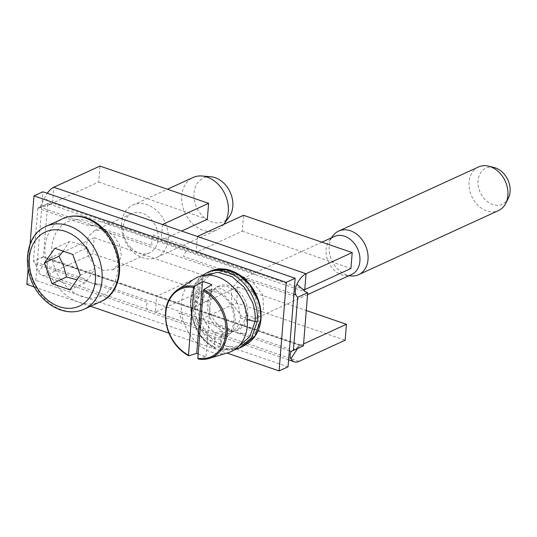 <?xml version="1.0" encoding="UTF-8"?>
<svg xmlns="http://www.w3.org/2000/svg" width="537" height="537" viewBox="0 0 537 537"><rect width="100%" height="100%" fill="white"/><g stroke="black" fill="none" stroke-linecap="round" stroke-linejoin="round"><path stroke-width="0.4" stroke-dasharray="2.69 2.01" d="M234.025 331.846L226.5 327.516A30.703 23.554 -114.6 0 0 243.785 333.443L236.092 332.557L178.915 312.95L182.285 321.448L147.36 309.473C146.158 307.151 146.245 304.734 147.615 302.224L90.438 282.616L82.913 278.294A30.703 23.554 -114.6 0 0 100.197 284.214L92.505 283.328M238.582 275.233L230.776 274.394A30.703 23.554 -114.6 0 1 248.06 280.321L240.65 275.937L183.473 256.337L188.279 246.993L153.347 235.025C151.682 238.475 151.293 241.999 152.172 245.604L94.995 226.003L87.189 225.164A30.703 23.554 -114.6 0 1 104.473 231.091L97.063 226.715M195.119 307.694A23.984 18.399 65.4 0 1 204.53 292.544A23.984 18.399 65.4 0 1 232.4 309.574A23.984 18.399 65.4 0 1 233.924 321.005A23.984 18.399 65.4 0 1 224.513 336.155A23.984 18.399 65.4 0 1 196.636 319.126A23.984 18.399 65.4 0 1 195.119 307.694M257.988 326.926L258.673 318.421A148.709 56.204 -175.4 0 1 246.067 315.441L244.127 302.881L237.039 292.074L226.889 286.187L216.673 286.986L210.175 292.826L207.255 302.13C206.866 315.306 211.887 324.892 222.325 330.886L215.324 332.759C205.772 326.389 201.221 317.031 201.67 304.694L204.584 295.39L211.081 289.55L221.298 288.752L231.447 294.632L238.535 305.446L240.475 317.998L237.32 327.422L230.326 333.49L221.083 334.732L225.184 331.866L224.063 345.835C239.831 348.828 251.141 342.525 257.988 326.926C258.203 329.208 259.579 325.771 259.774 324.919L260.854 319.173C261.338 312.856 260.485 306.466 258.304 300.015M246.067 315.441L242.912 324.865L235.911 330.933L225.184 331.866M247.732 314.675A23.984 18.399 65.4 0 1 238.321 329.825A23.984 18.399 65.4 0 1 217.948 324.737A23.984 18.399 65.4 0 1 208.927 301.371A23.984 18.399 65.4 0 1 218.337 286.214A23.984 18.399 65.4 0 1 238.71 291.302A23.984 18.399 65.4 0 1 247.732 314.675M204.865 275.3L195.314 284.959L191.024 299.451A148.991 56.311 4.6 0 0 201.67 304.694M221.083 334.732L219.948 348.775L220.626 349.97L223.097 348.204L224.063 345.835M234.233 349.923L220.304 350.05L239.207 348.151M219.948 348.775L229.353 349.272L238.368 346.613M215.324 332.759L214.189 346.801C203.55 341.284 196.428 331.826 192.823 318.428C191.138 311.95 190.534 305.627 191.024 299.451A1.92 0.725 4.6 0 1 190.601 298.941L194.125 285.644L201.919 275.803M214.189 346.801L215.451 348.191L219.653 347.023L221.204 344.855C210.088 339.673 202.691 330.107 199.012 316.165L197.301 306.124C196.334 307.815 195.804 302.425 195.75 301.082L195.804 296.867L201.241 280.415L213.33 270.749M214.793 348.157L215.451 348.191C204.208 342.539 196.676 332.618 192.843 318.434C191.078 311.668 190.454 305.043 190.964 298.565A1.92 0.725 4.6 0 0 190.601 298.941C190.098 305.345 190.702 311.876 192.421 318.535L195.804 328.006C200.126 337.411 206.463 344.13 214.8 348.164M222.325 330.886L221.204 344.855M258.673 318.421A37.509 28.776 -114.6 0 0 231.111 273.407A37.509 28.776 -114.6 0 0 197.985 297.619L197.301 306.124M194.475 278.931A40.772 31.28 -114.6 0 0 183.943 322.549A40.772 31.28 -114.6 0 0 228.265 352.655M242.523 346.633L232.984 349.137L223.097 348.204M219.653 347.023C207.926 341.498 200.086 331.463 196.139 316.924C194.36 310.151 193.723 303.533 194.24 297.062L195.804 296.867M198.254 358.991L206.047 356.487A39.261 30.119 65.4 0 1 198.166 353.997M94.995 226.003L41.698 207.732A18.708 9.693 -71.1 0 0 41.503 209.504L42.926 191.796M38.711 208.121L47.934 203.644L50.934 204.261L38.711 208.121L39.886 207.107L41.698 207.732L37.14 264.345A18.708 9.693 -71.1 0 1 37.228 262.627L35.804 280.334L26.85 284.435M28.078 269.185L30.099 244.033M288.047 366.811L35.804 280.334M34.543 287.073L90.531 306.271M168.913 333.141L226.976 353.044M103.211 231.192A40.772 31.28 65.4 0 1 112.24 286.758A40.772 31.28 65.4 0 1 66.273 286.396A40.772 31.28 65.4 0 1 57.244 230.829A40.772 31.28 65.4 0 1 103.211 231.192M206.047 356.487L211.813 284.798M104.473 231.091L230.776 274.394M41.503 209.504L87.189 225.164M248.06 280.321L293.746 295.981M37.919 208.228L33.401 261.271L43.658 256.767L71.763 266.399C73.542 267.802 75.261 268.393 76.919 268.164L95.566 274.561L100.083 276.81L246.98 327.167L251.276 327.939L303.177 345.734L293.168 350.325M99.842 221.439L255.552 274.816L251.39 272.407L104.493 222.043L99.842 221.439L47.692 203.557L43.416 256.679L47.41 258.747A1.436 0.745 108.9 0 0 47.665 258.988A1.436 0.745 108.9 0 0 48.028 258.955L46.746 274.89L92.901 253.739L201.563 290.987L155.408 312.145L156.69 296.209L191.615 308.184L190.333 324.12L46.746 274.89A18.708 9.7 -71.1 0 1 42.067 275.327A18.708 9.7 -71.1 0 1 38.698 272.225L35.328 263.727L33.65 261.358M35.328 263.727L90.438 282.616M82.913 278.294L37.228 262.627M100.197 284.214L226.5 327.516M243.785 333.443L289.477 349.104M39.886 207.107L44.692 197.77A18.708 9.7 -71.1 0 1 47.256 193.28M43.416 256.679L33.401 261.271M47.692 203.557L37.677 208.148M50.934 204.261L51.814 203.986A1.436 0.745 -71.1 0 1 52.519 203.174L98.674 182.023L99.956 166.087M303.425 345.815A4.799 3.678 -114.6 0 0 303.177 345.734L299.659 345.231A1.436 0.745 108.9 0 0 299.915 345.466A1.436 0.745 108.9 0 0 300.277 345.432L303.58 343.922M292.269 350.48L296.733 348.057L299.659 345.163L297.532 348.513M197.388 236.468L196.106 252.403L161.174 240.428L181.62 231.058M162.456 224.493L161.174 240.428L52.519 203.174L53.801 187.238M298.995 361.367L190.333 324.12L236.488 302.962L345.15 340.216M251.276 327.939L95.566 274.561M93.982 264.687L103.299 270.339L112.757 269.695L118.899 263.942L121.288 254.753L119.342 244.409L113.542 235.461L104.232 229.816L94.767 230.454L88.625 236.206L86.235 245.396L88.182 255.746L93.982 264.687M231.796 303.459L242.153 316.823L249.269 319.334L256.048 318.273L263.479 309.158L262.908 295.149L252.551 281.784L245.436 279.274L238.656 280.334L231.219 289.45L231.796 303.459M304.761 289.651L196.106 252.403L242.261 231.246L243.543 215.31M242.261 231.246L350.916 268.5M98.674 182.023L207.329 219.271M94.183 237.804L202.845 275.051L156.69 296.209L48.028 258.955L94.183 237.804L92.901 253.739M202.845 275.051L201.563 290.987M300.277 345.432L191.615 308.184L237.77 287.026L236.488 302.962M237.77 287.026L306.265 310.507M130.907 247.765A21.587 16.56 65.4 0 1 131.693 213.531A21.587 16.56 65.4 0 1 150.467 218.539A21.587 16.56 65.4 0 1 149.682 252.779A21.587 16.56 65.4 0 1 130.907 247.765M334.323 236.488A20.869 16.009 -114.6 0 0 329.349 240.569A20.869 16.009 -114.6 0 0 327.456 259.606A20.869 16.009 -114.6 0 0 345.372 275.528A20.869 16.009 -114.6 0 0 351.708 274.427M80.288 275.199L94.834 268.527C92.679 272.809 89.216 277.689 84.45 283.167L77.013 279.817M69.904 289.832L84.45 283.167M94.834 268.527L92.216 258.109L87.296 247.752L72.75 254.417M54.828 248.269L69.374 241.603C76.65 243.053 82.631 245.1 87.296 247.752M63.191 251.135L69.374 241.603M131.847 250.712A28.783 22.077 65.4 0 1 132.887 205.067A28.783 22.077 65.4 0 1 157.918 211.746A28.783 22.077 65.4 0 1 156.878 257.398A28.783 22.077 65.4 0 1 131.847 250.712M351.319 275.958A23.984 18.399 65.4 0 1 330.732 257.666A23.984 18.399 65.4 0 1 332.9 235.783M223.728 224.392A28.783 22.077 65.4 0 1 217.015 229.829A28.783 22.077 65.4 0 1 191.984 223.15A28.783 22.077 65.4 0 1 193.031 177.499M478.48 166.98A23.984 18.399 -114.6 0 0 470.593 193.562A23.984 18.399 -114.6 0 0 498.464 210.591M210.92 176.767A23.984 18.399 -114.6 0 0 194.448 190.145A23.984 18.399 -114.6 0 0 202.55 216.055A23.984 18.399 -114.6 0 0 229.252 216.76M494.208 167.544A19.809 15.197 -114.6 0 0 479.299 190.165A19.809 15.197 -114.6 0 0 493.449 204.772A19.809 15.197 -114.6 0 0 508.304 198.307M233.474 309.325A25.662 19.688 -114.6 0 0 206.06 290.235A25.662 19.688 -114.6 0 0 195.206 319.542A25.662 19.688 -114.6 0 0 222.627 338.625A25.662 19.688 -114.6 0 0 233.474 309.325M247.396 319.703A148.991 56.311 -175.4 0 1 240.475 317.998M207.255 302.13A148.709 56.204 -175.4 0 1 197.985 297.619M207.054 272.655A41.013 31.468 -114.6 0 0 190.964 298.565M260.599 319.817L260.854 319.173M188.943 355.803A38.08 29.213 65.4 0 1 168 330.242A38.08 29.213 65.4 0 1 177.834 289.503M194.24 297.062L199.22 281.146L210.329 271.158M100.936 301.505A45.571 34.959 65.4 0 1 61.299 290.926A45.571 34.959 65.4 0 1 62.957 218.646M289.336 350.809L236.092 332.557M293.893 294.195L240.65 275.937M84.148 309.198A45.571 34.959 65.4 0 1 44.517 298.619A45.571 34.959 65.4 0 1 46.175 226.339M47.41 258.747L38.698 272.225M51.814 203.986L44.692 197.77M71.763 266.399L76.919 268.164M255.552 274.816L307.453 292.611M204.53 292.544L211.075 289.544M224.513 336.155L230.326 333.49M235.911 330.926L238.321 329.825M216.666 286.98L218.337 286.214M288.611 359.844L42.067 275.327M47.665 258.988L299.915 345.466M94.767 230.454L131.693 213.531M112.757 269.702L149.682 252.779M321.905 242.174L238.656 280.334M307.54 294.672L256.048 318.273M329.349 240.569L331.376 237.837M345.372 275.528L348.768 275.776M132.887 205.067L167.45 189.225M156.878 257.398L217.015 229.829"/><path stroke-width="0.81" d="M238.368 346.613L249.886 336.538L255.102 321.421C255.578 315.192 254.739 308.903 252.591 302.553L244.315 287.369L231.971 276.602L217.921 272.299L204.865 275.3M198.254 358.991L209.396 358.36L228.265 352.655A40.772 31.28 -114.6 0 0 244.744 306.312A40.772 31.28 -114.6 0 0 194.475 278.931L177.834 289.503A38.08 29.213 65.4 0 1 194.528 286.322L202.503 281.61A39.261 30.119 65.4 0 1 211.813 284.798L203.845 289.517A38.08 29.213 65.4 0 1 224.781 315.078A38.08 29.213 65.4 0 1 209.396 358.36A38.08 29.213 65.4 0 1 198.254 358.991L197.817 358.333L203.261 290.645L203.845 289.517M257.324 321.314A41.013 31.468 -114.6 0 0 254.719 301.774A41.013 31.468 -114.6 0 0 207.054 272.655L210.329 271.151L223.647 269.064L237.643 273.991L249.812 285.053L257.995 300.277C260.217 306.855 261.089 313.366 260.599 319.817L254.974 336.041L242.523 346.633L239.207 348.151L251.658 337.585L257.324 321.314A1.92 0.725 -175.4 0 1 255.102 321.421A148.991 56.311 -175.4 0 1 247.396 319.703M198.166 353.997A39.261 30.119 65.4 0 1 196.73 353.292L202.503 281.61M188.5 355.145L193.951 287.449A37.127 28.481 -114.6 0 0 168.202 330.282A37.127 28.481 -114.6 0 0 188.5 355.145L188.943 355.803L196.73 353.292M34.543 287.073L26.85 284.435L28.078 269.185M30.099 244.033L33.972 195.898L286.221 282.375L295.175 278.273L42.926 191.796L33.972 195.898M226.976 353.044L279.099 370.913L288.047 366.811L289.477 349.104A18.708 9.693 108.9 0 0 289.389 350.829L291.202 351.446L293.168 350.325A4.799 3.678 65.4 0 1 293.41 350.399L303.425 345.815L307.701 292.699L297.686 297.29L293.41 350.399M90.531 306.271L168.913 333.141M279.099 370.913L286.221 282.375M296.934 284.248A18.708 9.7 -71.1 0 1 306.05 273.716L304.761 289.651A1.436 0.745 108.9 0 0 304.063 290.463L296.934 284.248C295.269 287.765 294.873 291.296 295.759 294.833L293.947 294.209L289.336 350.809M293.893 294.195L293.947 294.209A18.708 9.693 108.9 0 0 293.746 295.981L295.175 278.273M258.304 300.015L250.651 285.577L239.301 274.857L226.137 269.621L213.33 270.749M193.951 287.449L194.528 286.322M297.686 297.29L307.701 292.699M295.759 294.833L297.438 297.203M197.388 236.468L306.05 273.716L352.198 252.565L243.543 215.31L197.388 236.468L162.456 224.493L208.611 203.335L99.956 166.087L53.801 187.238A18.708 9.7 -71.1 0 0 47.256 193.28M306.265 310.507L346.432 324.281L345.15 340.216L298.995 361.367A18.708 9.7 -71.1 0 1 294.316 361.804A18.708 9.7 -71.1 0 1 290.947 358.703C289.745 356.38 289.832 353.957 291.202 351.446M304.063 290.463C303.613 290.759 304.748 291.477 307.453 292.611M69.904 289.832L51.975 283.684L44.437 262.908L54.828 248.269L72.75 254.417L80.288 275.199L69.904 289.832M304.761 289.651L350.916 268.5L352.198 252.565M181.62 231.058L207.329 219.271L208.611 203.335M346.432 324.281L303.58 343.922M307.54 294.672L351.708 274.427A20.869 16.009 -114.6 0 0 358.575 251.303A20.869 16.009 -114.6 0 0 334.323 236.488L321.905 242.174M44.437 262.908L58.983 256.236L63.191 251.135M58.983 256.236L63.601 265.748L66.521 277.018L51.975 283.684M77.013 279.817L66.521 277.018M331.376 237.837L332.9 235.783A23.984 18.399 65.4 0 1 338.619 231.085A23.984 18.399 65.4 0 1 366.496 248.114A23.984 18.399 65.4 0 1 358.602 274.696A23.984 18.399 65.4 0 1 351.319 275.958L348.768 275.776M167.45 189.225L193.031 177.499A28.783 22.077 65.4 0 1 202.026 176.002A28.783 22.077 65.4 0 1 218.062 184.184A28.783 22.077 65.4 0 1 224.023 223.989A28.783 22.077 65.4 0 1 223.728 224.392M358.602 274.696L498.464 210.591A23.984 18.399 -114.6 0 0 505.706 203.422A23.984 18.399 -114.6 0 0 506.357 184.01A23.984 18.399 -114.6 0 0 488.643 166.175A23.984 18.399 -114.6 0 0 478.48 166.98L338.619 231.085M224.023 223.989L229.252 216.76A23.984 18.399 -114.6 0 0 224.278 183.58A23.984 18.399 -114.6 0 0 210.92 176.767L202.026 176.002M505.706 203.422L508.304 198.307A19.809 15.197 -114.6 0 0 508.834 182.278A19.809 15.197 -114.6 0 0 494.208 167.544L488.643 166.175M207.054 272.655L201.919 275.803M260.599 319.817L260.854 319.173M102.587 229.225A45.571 34.959 65.4 0 1 100.936 301.505C124.886 291.799 125.893 250.027 103.836 229.111C98.647 223.855 92.881 220.123 86.538 217.915C78.221 215.122 70.36 215.371 62.957 218.646A45.571 34.959 65.4 0 1 102.587 229.225M197.817 358.333A37.127 28.481 -114.6 0 0 223.56 315.501A37.127 28.481 -114.6 0 0 203.261 290.645M62.957 218.646L46.175 226.339A45.571 34.959 65.4 0 1 85.806 236.918A45.571 34.959 65.4 0 1 84.148 309.198L100.936 301.505M162.456 224.493L53.801 187.238M297.532 348.513L290.947 358.703M80.839 241.449A40.772 31.28 65.4 0 1 89.86 297.015A40.772 31.28 65.4 0 1 43.893 296.652A40.772 31.28 65.4 0 1 34.865 241.086A40.772 31.28 65.4 0 1 80.839 241.449M210.329 271.151C220.338 266.949 230.621 268.56 241.167 275.991C249.101 281.992 254.833 290.007 258.378 300.035C260.593 306.56 261.452 313.024 260.955 319.434C260.009 329.047 256.048 336.753 249.081 342.546L242.523 346.633M239.207 348.157L234.233 349.923M177.834 289.503C165.96 298.418 162.63 312.024 167.853 330.336C172.055 341.935 179.002 350.413 188.695 355.776M294.316 361.804L288.611 359.844M46.175 226.339C22.218 236.045 21.212 277.817 43.269 298.733C48.458 303.989 54.224 307.721 60.567 309.93C68.884 312.722 76.744 312.474 84.148 309.198"/></g></svg>
